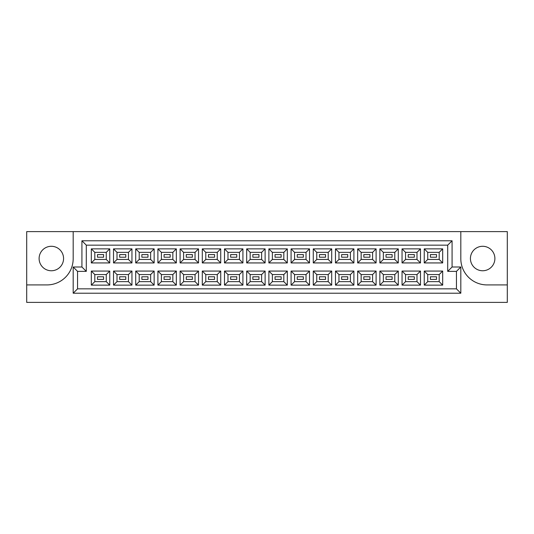 <?xml version="1.0" encoding="UTF-8"?>
<svg xmlns="http://www.w3.org/2000/svg" width="534" height="534" viewBox="0 0 534 534"><rect width="100%" height="100%" fill="white"/><g stroke="black" fill="none" stroke-linecap="round" stroke-linejoin="round"><path stroke-width="0.8" d="M482.656 246.287A12.235 12.235 0 0 0 470.427 258.523A12.235 12.235 0 0 0 482.656 270.758A12.235 12.235 0 0 0 494.891 258.523A12.235 12.235 0 0 0 482.656 246.287M51.344 270.758A12.235 12.235 0 0 1 39.109 258.523A12.235 12.235 0 0 1 51.344 246.287A12.235 12.235 0 0 1 63.573 258.523A12.235 12.235 0 0 1 51.344 270.758M507.3 284.916L507.3 231.609L460.815 231.609L460.815 258.696A26.213 26.213 0 0 0 487.028 284.916L507.3 284.916L507.3 302.391L26.7 302.391L26.7 284.916L46.972 284.916A26.213 26.213 0 0 0 73.185 258.696L73.185 231.609L26.7 231.609L26.7 284.916M460.815 231.609L73.185 231.609M73.185 267L81.922 267L81.922 240.787L452.078 240.787L452.078 267L460.815 267L460.815 293.213L73.185 293.213L73.185 267L77.557 271.372L77.557 288.847L456.443 288.847L456.443 271.372L447.706 271.372L447.706 245.153L86.294 245.153L86.294 271.372L77.557 271.372M424.243 271.065L442.679 271.065L442.679 285.129L424.243 285.129L424.243 271.065L427.741 274.556L427.741 281.638L439.188 281.638L439.188 274.556L427.741 274.556M424.243 248.871L442.679 248.871L442.679 262.935L424.243 262.935L424.243 248.871L427.741 252.362L427.741 259.444L439.188 259.444L439.188 252.362L427.741 252.362M402.049 271.065L420.485 271.065L420.485 285.129L402.049 285.129L402.049 271.065L405.546 274.556L405.546 281.638L416.994 281.638L416.994 274.556L405.546 274.556M402.049 248.871L420.485 248.871L420.485 262.935L402.049 262.935L402.049 248.871L405.546 252.362L405.546 259.444L416.994 259.444L416.994 252.362L405.546 252.362M379.854 271.065L398.291 271.065L398.291 285.129L379.854 285.129L379.854 271.065L383.352 274.556L383.352 281.638L394.793 281.638L394.793 274.556L383.352 274.556M379.854 248.871L398.291 248.871L398.291 262.935L379.854 262.935L379.854 248.871L383.352 252.362L383.352 259.444L394.793 259.444L394.793 252.362L383.352 252.362M357.66 271.065L376.096 271.065L376.096 285.129L357.66 285.129L357.66 271.065L361.151 274.556L361.151 281.638L372.599 281.638L372.599 274.556L361.151 274.556M357.66 248.871L376.096 248.871L376.096 262.935L357.66 262.935L357.66 248.871L361.151 252.362L361.151 259.444L372.599 259.444L372.599 252.362L361.151 252.362M335.465 271.065L353.902 271.065L353.902 285.129L335.465 285.129L335.465 271.065L338.957 274.556L338.957 281.638L350.404 281.638L350.404 274.556L338.957 274.556M335.465 248.871L353.902 248.871L353.902 262.935L335.465 262.935L335.465 248.871L338.957 252.362L338.957 259.444L350.404 259.444L350.404 252.362L338.957 252.362M313.271 271.065L331.707 271.065L331.707 285.129L313.271 285.129L313.271 271.065L316.762 274.556L316.762 281.638L328.21 281.638L328.21 274.556L316.762 274.556M313.271 248.871L331.707 248.871L331.707 262.935L313.271 262.935L313.271 248.871L316.762 252.362L316.762 259.444L328.21 259.444L328.21 252.362L316.762 252.362M291.077 271.065L309.513 271.065L309.513 285.129L291.077 285.129L291.077 271.065L294.568 274.556L294.568 281.638L306.015 281.638L306.015 274.556L294.568 274.556M291.077 248.871L309.513 248.871L309.513 262.935L291.077 262.935L291.077 248.871L294.568 252.362L294.568 259.444L306.015 259.444L306.015 252.362L294.568 252.362M268.876 271.065L287.319 271.065L287.319 285.129L268.876 285.129L268.876 271.065L272.373 274.556L272.373 281.638L283.821 281.638L283.821 274.556L272.373 274.556M268.876 248.871L287.319 248.871L287.319 262.935L268.876 262.935L268.876 248.871L272.373 252.362L272.373 259.444L283.821 259.444L283.821 252.362L272.373 252.362M246.681 271.065L265.124 271.065L265.124 285.129L246.681 285.129L246.681 271.065L250.179 274.556L250.179 281.638L261.627 281.638L261.627 274.556L250.179 274.556M246.681 248.871L265.124 248.871L265.124 262.935L246.681 262.935L246.681 248.871L250.179 252.362L250.179 259.444L261.627 259.444L261.627 252.362L250.179 252.362M224.487 271.065L242.923 271.065L242.923 285.129L224.487 285.129L224.487 271.065L227.985 274.556L227.985 281.638L239.432 281.638L239.432 274.556L227.985 274.556M224.487 248.871L242.923 248.871L242.923 262.935L224.487 262.935L224.487 248.871L227.985 252.362L227.985 259.444L239.432 259.444L239.432 252.362L227.985 252.362M202.293 271.065L220.729 271.065L220.729 285.129L202.293 285.129L202.293 271.065L205.79 274.556L205.79 281.638L217.238 281.638L217.238 274.556L205.79 274.556M202.293 248.871L220.729 248.871L220.729 262.935L202.293 262.935L202.293 248.871L205.79 252.362L205.79 259.444L217.238 259.444L217.238 252.362L205.79 252.362M180.098 271.065L198.535 271.065L198.535 285.129L180.098 285.129L180.098 271.065L183.596 274.556L183.596 281.638L195.043 281.638L195.043 274.556L183.596 274.556M180.098 248.871L198.535 248.871L198.535 262.935L180.098 262.935L180.098 248.871L183.596 252.362L183.596 259.444L195.043 259.444L195.043 252.362L183.596 252.362M157.904 271.065L176.34 271.065L176.34 285.129L157.904 285.129L157.904 271.065L161.401 274.556L161.401 281.638L172.849 281.638L172.849 274.556L161.401 274.556M157.904 248.871L176.34 248.871L176.34 262.935L157.904 262.935L157.904 248.871L161.401 252.362L161.401 259.444L172.849 259.444L172.849 252.362L161.401 252.362M135.709 271.065L154.146 271.065L154.146 285.129L135.709 285.129L135.709 271.065L139.207 274.556L139.207 281.638L150.648 281.638L150.648 274.556L139.207 274.556M135.709 248.871L154.146 248.871L154.146 262.935L135.709 262.935L135.709 248.871L139.207 252.362L139.207 259.444L150.648 259.444L150.648 252.362L139.207 252.362M113.515 271.065L131.951 271.065L131.951 285.129L113.515 285.129L113.515 271.065L117.006 274.556L117.006 281.638L128.454 281.638L128.454 274.556L117.006 274.556M113.515 248.871L131.951 248.871L131.951 262.935L113.515 262.935L113.515 248.871L117.006 252.362L117.006 259.444L128.454 259.444L128.454 252.362L117.006 252.362M91.321 271.065L109.757 271.065L109.757 285.129L91.321 285.129L91.321 271.065L94.812 274.556L94.812 281.638L106.259 281.638L106.259 274.556L94.812 274.556M91.321 248.871L109.757 248.871L109.757 262.935L91.321 262.935L91.321 248.871L94.812 252.362L94.812 259.444L106.259 259.444L106.259 252.362L94.812 252.362M103.596 257.214L103.596 254.591L97.482 254.591L97.482 257.214L103.596 257.214M103.596 279.409L103.596 276.786L97.482 276.786L97.482 279.409L103.596 279.409M125.79 257.214L125.79 254.591L119.676 254.591L119.676 257.214L125.79 257.214M125.79 279.409L125.79 276.786L119.676 276.786L119.676 279.409L125.79 279.409L119.676 279.409L119.676 276.786L125.79 276.786L125.79 279.409M147.985 257.214L147.985 254.591L141.87 254.591L141.87 257.214L147.985 257.214M147.985 279.409L147.985 276.786L141.87 276.786L141.87 279.409L147.985 279.409M170.179 257.214L170.179 254.591L164.065 254.591L164.065 257.214L170.179 257.214M170.179 279.409L170.179 276.786L164.065 276.786L164.065 279.409L170.179 279.409L164.065 279.409L164.065 276.786L170.179 276.786L170.179 279.409M192.373 257.214L192.373 254.591L186.259 254.591L186.259 257.214L192.373 257.214M192.373 279.409L192.373 276.786L186.259 276.786L186.259 279.409L192.373 279.409M214.568 257.214L214.568 254.591L208.454 254.591L208.454 257.214L214.568 257.214M214.568 279.409L214.568 276.786L208.454 276.786L208.454 279.409L214.568 279.409L208.454 279.409L208.454 276.786L214.568 276.786L214.568 279.409M236.769 257.214L236.769 254.591L230.648 254.591L230.648 257.214L236.769 257.214M236.769 279.409L236.769 276.786L230.648 276.786L230.648 279.409L236.769 279.409M258.963 257.214L258.963 254.591L252.842 254.591L252.842 257.214L258.963 257.214M258.963 279.409L258.963 276.786L252.842 276.786L252.842 279.409L258.963 279.409L252.842 279.409L252.842 276.786L258.963 276.786L258.963 279.409M281.158 257.214L281.158 254.591L275.037 254.591L275.037 257.214L281.158 257.214M281.158 279.409L281.158 276.786L275.037 276.786L275.037 279.409L281.158 279.409M303.352 257.214L303.352 254.591L297.231 254.591L297.231 257.214L303.352 257.214M303.352 279.409L303.352 276.786L297.231 276.786L297.231 279.409L303.352 279.409L297.231 279.409L297.231 276.786L303.352 276.786L303.352 279.409M325.546 257.214L325.546 254.591L319.432 254.591L319.432 257.214L325.546 257.214M325.546 279.409L325.546 276.786L319.432 276.786L319.432 279.409L325.546 279.409M347.741 257.214L347.741 254.591L341.627 254.591L341.627 257.214L347.741 257.214M347.741 279.409L347.741 276.786L341.627 276.786L341.627 279.409L347.741 279.409L341.627 279.409L341.627 276.786L347.741 276.786L347.741 279.409M369.935 257.214L369.935 254.591L363.821 254.591L363.821 257.214L369.935 257.214M369.935 279.409L369.935 276.786L363.821 276.786L363.821 279.409L369.935 279.409M392.13 257.214L392.13 254.591L386.015 254.591L386.015 257.214L392.13 257.214M392.13 279.409L392.13 276.786L386.015 276.786L386.015 279.409L392.13 279.409L386.015 279.409L386.015 276.786L392.13 276.786L392.13 279.409M414.324 257.214L414.324 254.591L408.21 254.591L408.21 257.214L414.324 257.214M414.324 279.409L414.324 276.786L408.21 276.786L408.21 279.409L414.324 279.409M436.518 257.214L436.518 254.591L430.404 254.591L430.404 257.214L436.518 257.214M436.518 279.409L436.518 276.786L430.404 276.786L430.404 279.409L436.518 279.409L430.404 279.409L430.404 276.786L436.518 276.786L436.518 279.409M94.812 259.444L91.321 262.935M106.259 259.444L109.757 262.935M109.757 248.871L106.259 252.362M94.812 281.638L91.321 285.129M106.259 281.638L109.757 285.129M109.757 271.065L106.259 274.556M117.006 259.444L113.515 262.935M128.454 259.444L131.951 262.935M131.951 248.871L128.454 252.362M117.006 281.638L113.515 285.129M128.454 281.638L131.951 285.129M131.951 271.065L128.454 274.556M139.207 259.444L135.709 262.935M150.648 259.444L154.146 262.935M154.146 248.871L150.648 252.362M139.207 281.638L135.709 285.129M150.648 281.638L154.146 285.129M154.146 271.065L150.648 274.556M161.401 259.444L157.904 262.935M172.849 259.444L176.34 262.935M176.34 248.871L172.849 252.362M161.401 281.638L157.904 285.129M172.849 281.638L176.34 285.129M176.34 271.065L172.849 274.556M183.596 259.444L180.098 262.935M195.043 259.444L198.535 262.935M198.535 248.871L195.043 252.362M183.596 281.638L180.098 285.129M195.043 281.638L198.535 285.129M198.535 271.065L195.043 274.556M205.79 259.444L202.293 262.935M217.238 259.444L220.729 262.935M220.729 248.871L217.238 252.362M205.79 281.638L202.293 285.129M217.238 281.638L220.729 285.129M220.729 271.065L217.238 274.556M227.985 259.444L224.487 262.935M239.432 259.444L242.923 262.935M242.923 248.871L239.432 252.362M227.985 281.638L224.487 285.129M239.432 281.638L242.923 285.129M242.923 271.065L239.432 274.556M250.179 259.444L246.681 262.935M261.627 259.444L265.124 262.935M265.124 248.871L261.627 252.362M250.179 281.638L246.681 285.129M261.627 281.638L265.124 285.129M265.124 271.065L261.627 274.556M272.373 259.444L268.876 262.935M283.821 259.444L287.319 262.935M287.319 248.871L283.821 252.362M272.373 281.638L268.876 285.129M283.821 281.638L287.319 285.129M287.319 271.065L283.821 274.556M294.568 259.444L291.077 262.935M306.015 259.444L309.513 262.935M309.513 248.871L306.015 252.362M294.568 281.638L291.077 285.129M306.015 281.638L309.513 285.129M309.513 271.065L306.015 274.556M316.762 259.444L313.271 262.935M328.21 259.444L331.707 262.935M331.707 248.871L328.21 252.362M316.762 281.638L313.271 285.129M328.21 281.638L331.707 285.129M331.707 271.065L328.21 274.556M338.957 259.444L335.465 262.935M350.404 259.444L353.902 262.935M353.902 248.871L350.404 252.362M338.957 281.638L335.465 285.129M350.404 281.638L353.902 285.129M353.902 271.065L350.404 274.556M361.151 259.444L357.66 262.935M372.599 259.444L376.096 262.935M376.096 248.871L372.599 252.362M361.151 281.638L357.66 285.129M372.599 281.638L376.096 285.129M376.096 271.065L372.599 274.556M383.352 259.444L379.854 262.935M394.793 259.444L398.291 262.935M398.291 248.871L394.793 252.362M383.352 281.638L379.854 285.129M394.793 281.638L398.291 285.129M398.291 271.065L394.793 274.556M405.546 259.444L402.049 262.935M416.994 259.444L420.485 262.935M420.485 248.871L416.994 252.362M405.546 281.638L402.049 285.129M416.994 281.638L420.485 285.129M420.485 271.065L416.994 274.556M427.741 259.444L424.243 262.935M439.188 259.444L442.679 262.935M442.679 248.871L439.188 252.362M427.741 281.638L424.243 285.129M439.188 281.638L442.679 285.129M442.679 271.065L439.188 274.556M77.557 288.847L73.185 293.213M456.443 288.847L460.815 293.213M81.922 267L86.294 271.372M456.443 271.372L460.815 267M81.922 240.787L86.294 245.153M447.706 271.372L452.078 267M452.078 240.787L447.706 245.153"/></g></svg>
